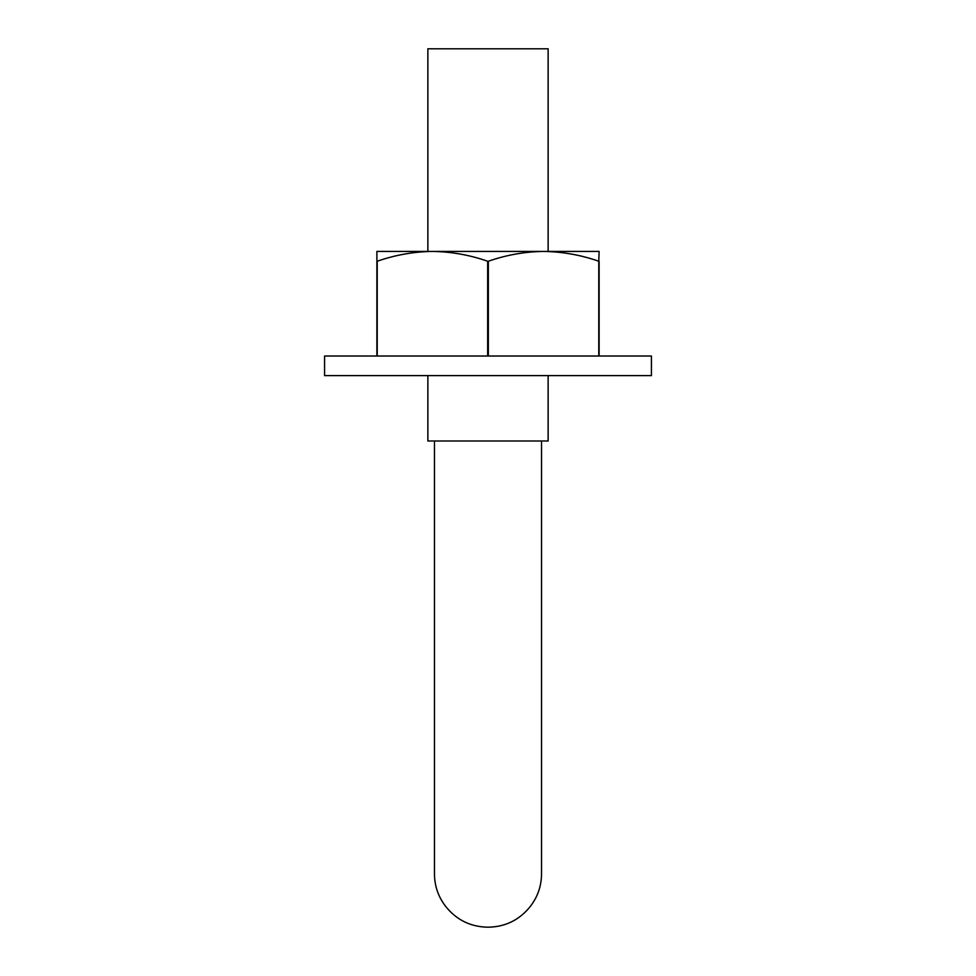 <?xml version="1.0" encoding="UTF-8"?>
<svg xmlns="http://www.w3.org/2000/svg" width="976" height="976" viewBox="0 0 976 976"><rect width="100%" height="100%" fill="white"/><g stroke="black" fill="none" stroke-linecap="round" stroke-linejoin="round"><path stroke-width="1.46" d="M488 440.993L548.134 440.993L548.134 375.626L559.907 375.626L416.093 375.626L427.866 375.626L427.866 440.993L488 440.993M427.866 251.43L427.866 48.8L548.134 48.8L548.134 251.43M324.581 375.626L651.419 375.626L651.419 356.02L324.581 356.02L324.581 375.626M488.342 356.02L488.342 261.239C506.373 254.956 524.783 251.686 543.559 251.43C562.383 251.698 580.793 254.968 598.776 261.239L599.118 251.43L432.441 251.43C413.665 251.686 395.256 254.956 377.224 261.239L376.882 356.02L376.882 251.43L432.441 251.43C451.266 251.698 469.676 254.968 487.658 261.239L487.658 356.02M598.776 261.239L598.776 356.02M488.342 261.239L487.658 261.239M599.118 261.239L599.118 356.02M377.224 261.239L377.224 356.02M541.534 440.993L541.534 874.081C541.387 886.696 537.312 897.908 529.309 907.692C518.537 920.417 504.824 926.919 488.159 927.2C470.822 926.968 456.719 920.1 445.825 906.619C438.383 897.042 434.588 886.196 434.466 874.081L434.466 440.993"/></g></svg>
